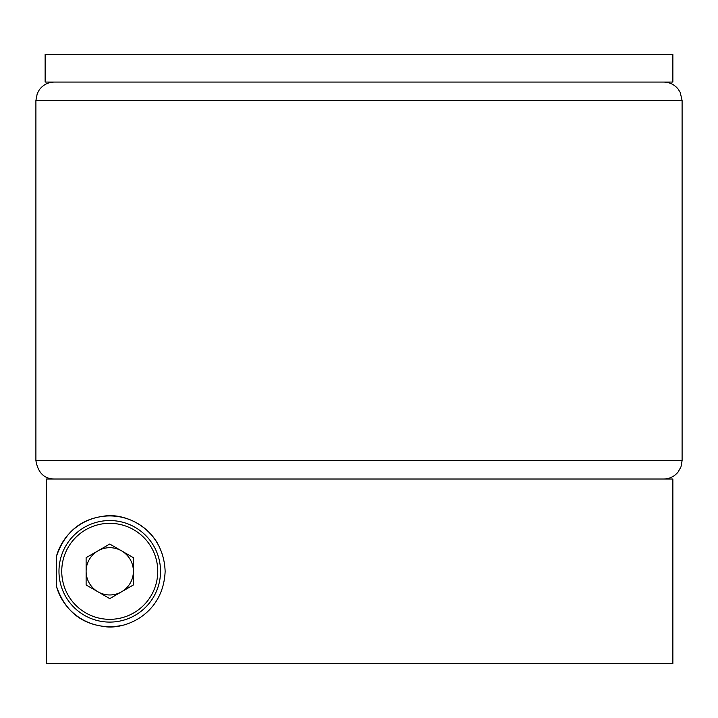 <?xml version="1.0" encoding="UTF-8"?>
<svg xmlns="http://www.w3.org/2000/svg" width="718" height="718" viewBox="0 0 718 718"><rect width="100%" height="100%" fill="white"/><g stroke="black" fill="none" stroke-linecap="round" stroke-linejoin="round"><path stroke-width="1.08" d="M45.135 82.058L672.865 82.058L672.865 54.362L45.135 54.362L45.135 82.058M56.327 556.701C64.494 532.855 80.021 519.401 102.907 516.359C123.128 511.907 163.399 527.299 165.14 571.331C163.327 615.532 122.966 630.736 102.862 626.284C79.985 623.206 64.467 609.761 56.327 585.942L56.327 556.701A55.385 55.385 0 0 1 157.745 543.67M46.356 479.005L672.865 479.005L672.865 663.638L46.356 663.638L46.356 479.005L46.356 663.638M56.327 585.942A55.385 55.385 0 0 0 121.019 625.558M97.935 550.859A23.631 23.631 0 0 0 97.935 591.794A23.631 23.631 0 0 0 133.386 571.322A23.631 23.631 0 0 0 97.935 550.859M160.527 571.322A50.772 50.772 0 0 1 109.755 622.093A50.772 50.772 0 0 1 58.975 571.322A50.772 50.772 0 0 1 109.755 520.55A50.772 50.772 0 0 1 160.527 571.322A50.772 50.772 0 0 0 109.755 520.55A50.772 50.772 0 0 0 58.975 571.322M109.755 598.615L86.115 584.964L86.115 557.68L109.755 544.038L133.386 557.68L133.386 584.964L109.755 598.615M682.1 460.543L682.1 100.52L35.9 100.52L35.9 460.543L682.1 460.543L680.96 466.933L678.043 472.085C674.292 476.581 669.49 478.888 663.638 479.005M61.748 571.322A48.007 48.007 0 0 0 109.755 619.329A48.007 48.007 0 0 0 157.754 571.322A48.007 48.007 0 0 0 109.755 523.323A48.007 48.007 0 0 0 61.748 571.322M682.1 100.52L680.215 92.398L678.133 89.086C674.381 84.527 669.544 82.184 663.638 82.058M35.9 100.52L37.246 93.591L39.257 89.903C43.017 84.832 48.052 82.22 54.362 82.058M35.9 460.543C37.946 472.659 44.094 478.816 54.362 479.005"/></g></svg>

